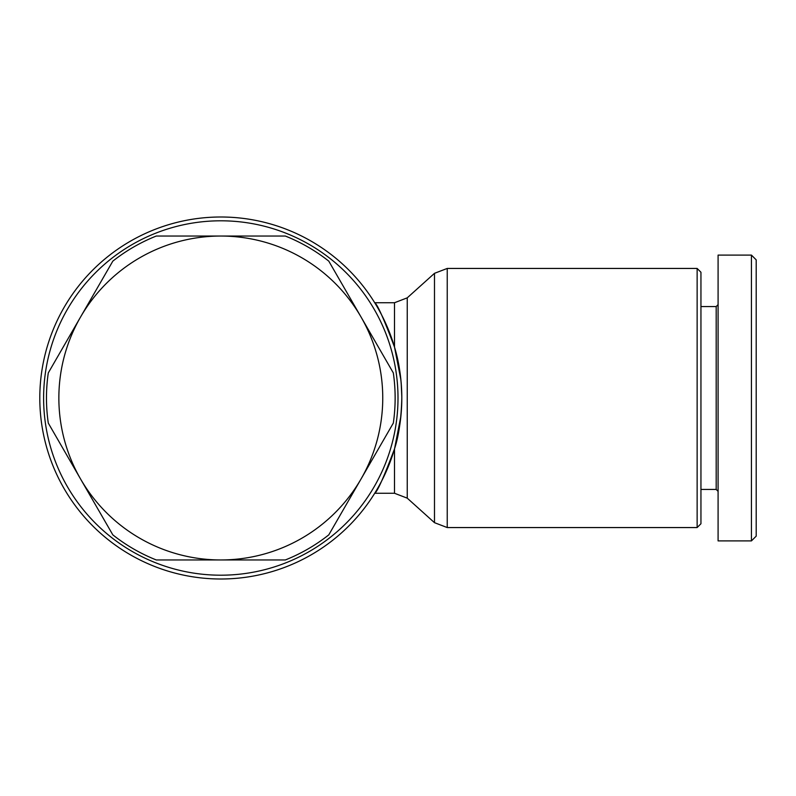 <?xml version="1.0" encoding="UTF-8"?>
<svg xmlns="http://www.w3.org/2000/svg" width="796" height="796" viewBox="0 0 796 796"><rect width="100%" height="100%" fill="white"/><g stroke="black" fill="none" stroke-linecap="round" stroke-linejoin="round"><path stroke-width="1.19" d="M697.137 268.441L697.137 527.559L447.233 527.559L447.233 268.441L697.137 268.441L700.948 272.252L697.137 268.441M401.811 396.896L401.174 382.776L401.811 396.896M400.895 379.851L394.547 347.245L400.895 379.851M407.244 297.843L394.498 302.739L394.498 347.076C383.891 318.927 377.304 304.142 374.717 302.739C377.304 304.142 383.891 318.927 394.498 347.076C383.891 318.927 377.304 304.142 374.717 302.739C377.304 304.142 383.891 318.927 394.498 347.076C383.891 318.927 377.304 304.142 374.717 302.739C377.304 304.142 383.891 318.927 394.498 347.076C383.891 318.927 377.304 304.142 374.717 302.739C377.304 304.142 383.891 318.927 394.498 347.076C399.154 362.299 401.592 379.274 401.811 398A181 181 0 0 0 220.8 217A181 181 0 0 0 39.8 398A181 181 0 0 0 220.8 579A181 181 0 0 0 401.811 398A181 181 0 0 0 220.8 217A181 181 0 0 0 39.8 398A181 181 0 0 0 220.8 579A181 181 0 0 0 401.811 398C401.264 418.766 398.826 435.75 394.498 448.924C383.891 477.073 377.304 491.858 374.717 493.261C377.304 491.858 383.891 477.073 394.498 448.924C383.891 477.073 377.304 491.858 374.717 493.261C377.304 491.858 383.891 477.073 394.498 448.924C383.891 477.073 377.304 491.858 374.717 493.261C377.304 491.858 383.891 477.073 394.498 448.924C383.891 477.073 377.304 491.858 374.717 493.261C377.304 491.858 383.891 477.073 394.498 448.924L394.498 493.261L374.717 493.261L394.498 493.261L407.244 498.157L407.244 297.843L434.487 273.327L434.487 522.673L447.233 527.559L434.487 522.673L407.244 498.157M398 398A177.2 177.2 0 0 0 220.8 220.8A177.2 177.2 0 0 0 43.611 398A177.2 177.2 0 0 0 220.8 575.2A177.2 177.2 0 0 0 398 398M718.091 304.639L716.191 306.55L716.191 489.45L700.948 489.45L716.191 489.45L718.091 491.361M751.434 540.902L718.091 540.902L718.091 255.098L751.434 255.098L751.434 540.902L756.2 536.136L756.2 259.864L751.434 255.098M700.948 523.748L697.137 527.559L700.948 523.748L700.948 272.252M401.174 382.846L401.473 386.896M401.741 392.955L401.781 394.925M156.275 236.044L220.8 236.044A161.956 161.956 0 0 0 80.555 317.027L112.823 261.138A174.334 174.334 0 0 1 156.275 236.044M80.555 478.973L48.287 423.084A174.334 174.334 0 0 1 48.287 372.916L80.555 317.027A161.956 161.956 0 0 0 220.8 559.956L156.275 559.956A174.334 174.334 0 0 1 112.823 534.862L80.555 478.973M328.788 261.138L361.056 317.027A161.956 161.956 0 0 0 220.8 236.044L285.336 236.044A174.334 174.334 0 0 1 328.788 261.138M393.324 423.084L361.056 478.973A161.956 161.956 0 0 0 361.056 317.027L393.324 372.916A174.334 174.334 0 0 1 393.324 423.084M285.336 559.956L220.8 559.956A161.956 161.956 0 0 0 361.056 478.973L328.788 534.862A174.334 174.334 0 0 1 285.336 559.956M401.174 413.154L401.473 409.104L401.174 413.154M401.811 399.104L401.174 413.224M400.895 416.149L394.547 448.755M434.487 273.327L447.233 268.441L434.487 273.327M716.191 306.55L700.948 306.55M394.498 302.739L374.717 302.739M697.137 527.559L447.233 527.559"/></g></svg>
